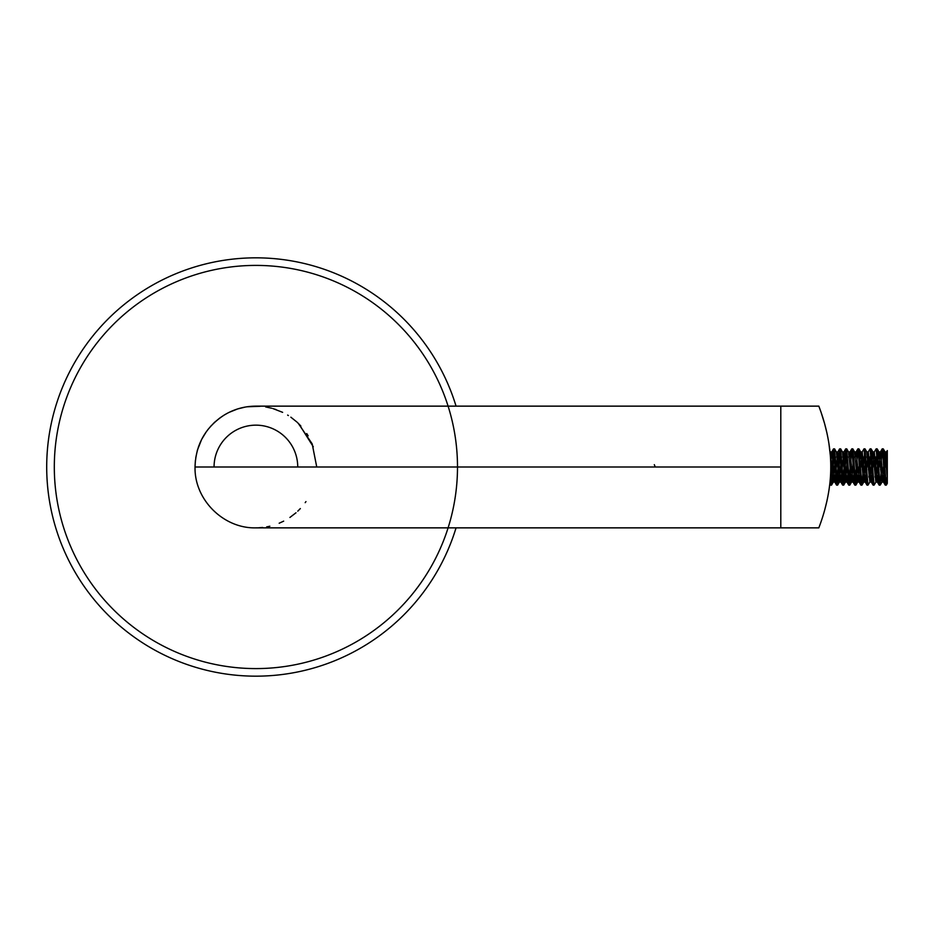<?xml version="1.0" encoding="UTF-8"?>
<svg xmlns="http://www.w3.org/2000/svg" width="934" height="934" viewBox="0 0 934 934"><rect width="100%" height="100%" fill="white"/><g stroke="black" fill="none" stroke-linecap="round" stroke-linejoin="round"><path stroke-width="1.4" d="M780.801 467L780.801 527.862L780.801 467L195.043 467C194.202 499.538 223.401 528.691 255.881 527.862L818.838 527.862C818.394 528.446 830.933 499.877 830.758 467C830.956 434.24 818.406 405.554 818.838 406.138L780.801 406.138L780.801 467M819.281 526.659L820.566 523.122M824.769 509.742L826.964 500.893M828.96 490.257L829.801 483.964L830.443 485.073L829.976 482.271M830.279 455.01L828.925 443.545M826.894 432.792L824.629 423.779M824.57 423.546L821.383 413.272M820.507 410.738L819.246 407.236M887.3 458.524L887.3 478.161L887.3 455.839L886.67 469.79M885.782 483.041L885.21 485.073L882.256 448.857L880.587 469.79M879.688 483.041L879.127 485.073L876.162 448.857L874.306 451.986L871.364 482.096L868.328 451.904L865.281 482.096L862.234 451.904L859.198 482.096L856.151 451.904L855.346 456.819M875.228 456.901L874.504 469.779M873.605 483.041L873.045 485.073L870.079 448.857L868.223 451.986M869.134 456.913L868.41 469.79M867.523 483.041L866.95 485.073L863.997 448.857L862.14 451.986M863.051 456.913L862.327 469.79M861.44 483.041L860.868 485.073L857.914 448.857L854.785 485.073L851.82 448.857L848.691 485.073L845.737 448.857L842.608 485.073L839.654 448.857L836.525 485.073L833.56 448.857L830.443 485.073M830.478 476.223L831.575 485.073L834.529 448.857L837.576 485.143L840.623 448.857L843.659 485.143L846.706 448.857L849.742 485.143L851.411 464.21M852.31 450.959L852.87 448.927L855.836 485.143L857.494 464.21M858.393 450.959L858.965 448.927L861.919 485.143L864.966 448.857L868.001 485.143L869.858 482.014L872.8 451.904L875.847 482.096L878.894 451.904L882.035 482.014L885.082 451.986L887.3 478.161L887.3 483.427L886.331 485.085M868.947 477.099L871.048 448.857L874.084 485.143L875.952 482.014M875.03 477.087L877.131 448.857L880.178 485.143L881.848 464.21M882.735 450.959L883.307 448.927L886.261 485.143L887.3 475.476M886.483 451.986L887.3 455.839L887.3 450.573L886.483 451.986L883.541 482.096L880.493 451.904L877.458 482.096L874.306 451.986M854.458 469.79L853.011 482.014L850.068 451.904L849.263 456.819M848.376 469.79L846.916 482.014L843.881 451.986L840.834 482.014L837.798 451.986L834.856 482.096L831.809 451.904L830.653 461.524M831.809 451.904L830.198 451.904L833.245 482.096L835.475 456.901M834.611 448.904L836.385 451.986L839.327 482.096L841.557 456.901M840.693 448.904L842.48 451.986L845.422 482.096L847.64 456.901M846.776 448.904L848.562 451.986L851.504 482.096L853.734 456.901M856.151 451.904L854.552 451.904L857.587 482.096L860.634 451.904L863.67 482.096L865.9 456.913M868.328 451.904L866.717 451.904L869.858 482.014M195.054 465.681L195.369 460.707M195.743 457.823L197.354 450.375M198.417 447.001L200.191 442.529M201.826 439.108L206.169 431.952M207.92 429.582L211.504 425.379M213.174 423.662L215.322 421.643M219.852 417.977L222.677 416.039M224.417 414.941L227.172 413.365M231.48 411.264L235.251 409.757M237.796 408.894L244.942 407.142M246.833 406.815L248.759 406.559M54.312 467A201.592 201.592 0 0 0 356.695 641.588A201.592 201.592 0 0 0 356.695 292.412A201.592 201.592 0 0 0 54.312 467M297.736 467A41.843 41.843 0 0 0 255.904 425.157A41.843 41.843 0 0 0 214.061 467M456.049 527.862A209.204 209.204 0 0 1 46.7 467A209.204 209.204 0 0 1 456.049 406.138M654.314 464.665L655.213 467M883.214 448.857L882.256 448.857M877.131 448.857L876.162 448.857M871.048 448.857L870.079 448.857M864.966 448.857L863.997 448.857M858.871 448.857L857.914 448.857M852.789 448.857L851.82 448.857M846.706 448.857L845.737 448.857M840.623 448.857L839.654 448.857M834.529 448.857L833.56 448.857M886.261 485.143L885.292 485.143M880.178 485.143L879.209 485.143M874.084 485.143L873.127 485.143M868.001 485.143L867.032 485.143M861.919 485.143L860.95 485.143M855.836 485.143L854.867 485.143M849.742 485.143L848.784 485.143M843.659 485.143L842.69 485.143M837.576 485.143L836.607 485.143M831.494 485.143L830.524 485.143M883.436 482.014L885.222 485.085M880.4 451.986L882.175 448.915M877.353 482.014L879.139 485.085M871.27 482.014L873.045 485.085M865.176 482.014L866.962 485.085M859.093 482.014L860.868 485.085M856.058 451.986L857.832 448.915M853.011 482.014L854.785 485.085M849.963 451.986L851.738 448.915M846.928 482.014L848.702 485.073M843.881 451.986L845.655 448.927M840.834 482.014L842.608 485.073M837.798 451.986L839.573 448.927M834.751 482.014L836.525 485.073M831.715 451.986L833.478 448.927M830.303 451.986L829.941 451.356M833.35 482.014L831.564 485.096M839.433 482.014L837.646 485.096M845.515 482.014L843.729 485.096M851.598 482.014L849.823 485.096M854.645 451.986L852.859 448.904M857.692 482.014L855.906 485.096M860.728 451.986L858.953 448.904M863.775 482.014L861.989 485.096M866.822 451.986L865.036 448.904M872.905 451.986L871.118 448.904M878.987 451.986L877.201 448.904M882.035 482.014L880.248 485.085M885.082 451.986L883.295 448.915M886.576 451.904L884.977 451.904M880.493 451.904L878.894 451.904M874.411 451.904L872.8 451.904M862.234 451.904L860.634 451.904M850.068 451.904L848.516 451.904M843.986 451.904L842.421 451.904M837.891 451.904L836.339 451.904M883.541 482.096L881.929 482.096M877.458 482.096L875.847 482.096M871.364 482.096L869.764 482.096M865.281 482.096L863.67 482.096M859.198 482.096L857.587 482.096M853.104 482.096L851.504 482.096M847.021 482.096L845.422 482.096M840.939 482.096L839.327 482.096M834.856 482.096L833.245 482.096M780.801 406.138L255.881 406.138C244.498 406.197 233.92 409.174 224.183 415.07C205.445 427.317 195.72 444.619 195.031 467M247.101 406.78L260.119 406.29M258.239 527.815L262.699 527.476M274.199 408.964L276.114 409.594M298.203 423.254L312.178 443.86L316.754 467M237.528 408.975L229.192 412.326M219.42 418.304L214.516 422.378M211.411 425.472L207.582 430.025M201.546 439.645L197.483 449.919M195.393 460.439L195.043 466.942M298.997 424.036L313.287 446.767M266.634 526.904L269.856 526.239M279.173 523.227L283.679 521.137M289.914 517.448L295.996 512.778M297.783 511.155L300.339 508.575M305.196 502.655L305.955 501.593M308.138 435.804L306.726 433.551M300.841 425.986L297.432 422.518M296.93 422.051L290.848 417.183M288.373 415.548L287.637 415.093M282.628 412.338L272.88 408.555M271.736 408.24L265.653 406.932"/></g></svg>
